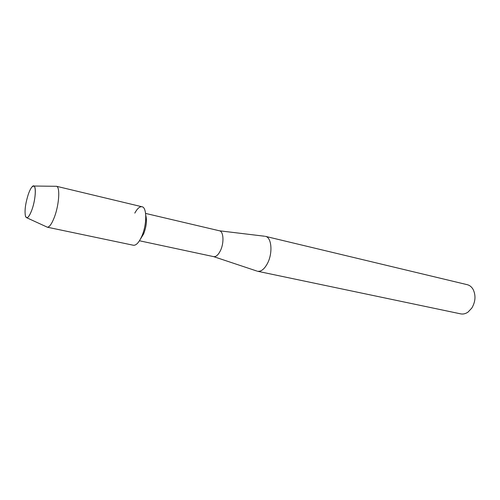<?xml version="1.0" encoding="UTF-8"?>
<svg xmlns="http://www.w3.org/2000/svg" width="500" height="500" viewBox="0 0 500 500"><rect width="100%" height="100%" fill="white"/><g stroke="black" fill="none" stroke-linecap="round" stroke-linejoin="round"><path stroke-width="0.75" d="M31.894 209.862C36.319 197.931 36.4 181.781 32.169 186.725C30.913 188.062 29.65 190.519 28.381 194.088C25.362 203.644 24.406 211.081 25.506 216.4C26.944 219.338 29.069 217.156 31.894 209.862C35.394 200.35 36.5 186.594 33.888 186.031L32.169 186.725C30.913 188.062 29.65 190.519 28.381 194.088C25.362 203.644 24.406 211.081 25.506 216.4L26.762 217.763C28.281 217.65 29.987 215.019 31.894 209.862M140.438 239.088L143.644 233.894C146.394 226.675 147.106 220.494 145.769 215.356M133.212 245.212C136.019 245.706 138.887 242.7 141.825 236.194C147.088 224.431 146.994 206.931 141.85 206.731C139.575 206.525 137.225 208.65 134.8 213.106M256.769 271.012L213.663 256.644C215.987 256.95 218.225 254.981 220.375 250.756C224.237 243.075 223.644 231.375 219.462 230.794L264.581 236.231M257.431 271.238L257.594 271.269C261.069 271.75 264.344 269.169 267.406 263.525C272.969 253.219 271.688 237.281 265.431 236.35L265.275 236.319M257.594 271.269L460.706 313.869C463.181 314.356 465.637 313.75 468.062 312.062L471.844 308.031C475.525 301.637 475.956 295.444 473.137 289.462C471.669 286.9 469.706 285.306 467.256 284.688L265.431 236.35M46.438 226.781L47.344 227.2C49.488 227.144 51.831 223.794 54.394 217.162C59.112 204.881 60.269 187 56.531 186.3L55.531 186.287M47.181 227.175L133.387 245.25C136.156 245.562 138.969 242.544 141.825 236.194C147.006 224.6 147.019 207.325 142.025 206.769L56.369 186.25M145.6 213.419L219.462 230.794M139.456 240.769L213.663 256.644M33.888 186.031L56.531 186.3M26.762 217.763L47.344 227.2"/></g></svg>
